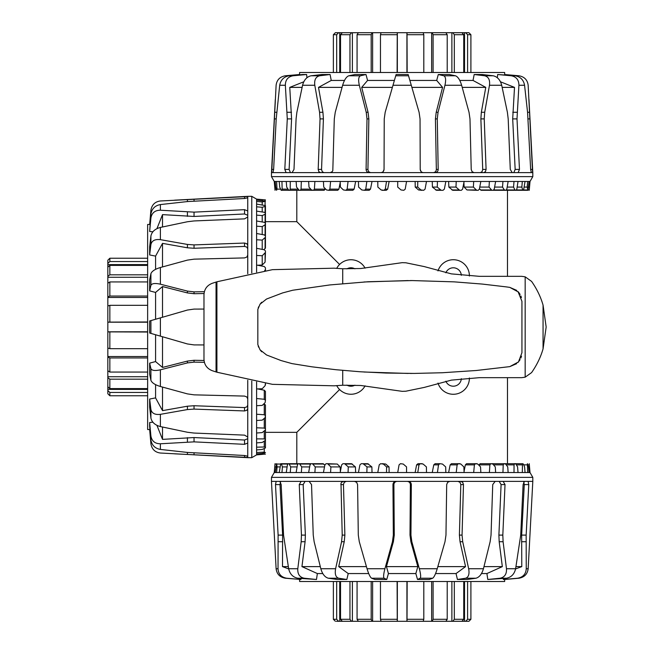 <?xml version="1.0" encoding="UTF-8"?>
<svg xmlns="http://www.w3.org/2000/svg" width="654" height="654" viewBox="0 0 654 654"><rect width="100%" height="100%" fill="white"/><g stroke="black" fill="none" stroke-linecap="round" stroke-linejoin="round"><path stroke-width="0.98" d="M469.392 377.971A16.08 16.08 0 0 1 437.992 383.081M365.096 385.844A16.08 16.08 0 0 1 336.696 385.59M336.696 268.41A16.08 16.08 0 0 1 339.589 264.453L296.802 221.665L296.802 190.306M437.992 270.919A16.08 16.08 0 0 1 469.392 276.029M296.802 463.694L296.802 432.335L265.442 432.335M296.802 432.335L339.589 389.547M265.442 221.665L296.802 221.665M507.471 190.306L507.471 276.34M507.471 377.66L507.471 463.694M445.856 272.8A8.044 8.044 0 0 1 461.332 275.318M346.89 268.892A8.044 8.044 0 0 1 354.909 268.819M461.332 378.682A8.044 8.044 0 0 1 445.856 381.2M354.909 385.181A8.044 8.044 0 0 1 346.89 385.108M339.589 264.453A16.08 16.08 0 0 1 365.096 268.156M402.136 172.615L532.806 172.615L532.806 176.637L271.467 176.637L271.467 172.615L272.947 172.615L273.634 169.411L276.209 118.897L279.708 85.257C280.697 79.902 283.836 76.739 289.125 75.774L302.9 74.515L306.628 74.515L293.074 75.774C287.956 76.739 285.389 79.902 285.357 85.257L287.278 118.897L284.809 169.411L286.109 172.615L292.085 172.615L293.998 169.411L296.082 118.897L296.883 112.284L302.565 85.257C303.996 79.902 306.84 76.739 311.091 75.774L322.021 74.515L330.09 74.515L319.651 75.774C315.776 76.739 314.157 79.902 314.795 85.257L319.569 112.284L320.043 118.897L318.187 169.419L318.85 171.691L320.583 172.615L330.245 172.615L332.183 171.691L332.804 170.653L334.292 118.897L335.249 112.284L342.639 85.257C344.274 79.902 346.326 76.739 348.811 75.774L354.983 74.515L366.003 74.515L360.493 75.774C358.523 76.739 358.139 79.902 359.332 85.257L366.224 112.284L367 118.897L366.085 169.411C366.24 171.364 367.262 172.427 369.158 172.615L402.136 172.615M383.228 171.552L384.053 169.419L384.233 118.897L385.181 112.284L396.103 74.515L408.17 74.515L419.091 112.284L420.04 118.897L420.22 169.411C420.424 171.364 421.495 172.427 423.432 172.615M406.559 181.46L405.202 189.137L403.82 190.306L401.016 189.954L397.714 187.085L397.714 181.46L530.018 181.46L532.806 176.637M504.7 74.818L504.659 72.504L299.614 72.504L299.573 74.818M435.114 172.615C437.011 172.427 438.033 171.364 438.188 169.411L437.273 118.897L438.049 112.284L444.941 85.257C446.134 79.902 445.75 76.739 443.78 75.774L438.27 74.515L449.29 74.515L455.462 75.774C457.947 76.739 460.007 79.902 461.634 85.257L469.024 112.284L469.981 118.897L471.223 169.419L472.09 171.691L474.027 172.615M426.498 181.46L425.059 189.137L423.678 190.306L420.923 189.954L417.685 187.085L417.759 181.46M415.143 181.46L415.225 187.085L418.535 189.954L421.83 190.306M313.454 190.306L311.451 189.954L308.99 187.085L308.639 181.46L314.893 181.46L314.386 189.137L313.454 190.306L324.18 190.306L325.332 188.753M328.79 190.306L326.501 189.954L323.73 187.085L323.436 181.46L330.597 181.46L329.869 189.137L328.79 190.306L337.709 190.306L338.903 189.137L340.219 182.507M345.933 190.306L343.424 189.954L340.399 187.085L340.178 181.46L348.059 181.46L347.135 189.137L345.933 190.306L352.825 190.306L354.116 189.137L355.645 181.46M364.466 190.306L361.785 189.954L358.588 187.085L358.441 181.46L366.853 181.46L365.758 189.137L364.466 190.306L369.15 190.306L370.507 189.137L372.02 181.46M383.914 190.306L381.143 189.954L377.857 187.085L377.775 181.46L386.514 181.46L385.271 189.137L383.914 190.306L386.285 190.306L387.675 189.137L389.13 181.46M432.253 181.46L432.408 187.085L436.545 190.306L441.229 190.306L437.273 187.085L437.428 181.46M448.628 181.46L448.848 187.085L452.781 190.306L459.664 190.306L455.993 187.085L456.214 181.46M463.899 182.474L464.136 187.085L467.005 189.954L476.692 190.306L473.39 187.085L473.684 181.46M479.439 188.793L481.148 190.306L491.873 190.306L489.029 187.085L489.38 181.46M508.657 190.306L508.068 190.306M277.01 189.137L276.568 190.306L275.702 187.085L275.211 181.46L276.601 181.46L277.01 189.137L280.533 189.137M282.136 189.137L281.784 190.306L281.187 190.306L279.691 187.085L279.225 181.46L281.956 181.46L282.136 189.137L287.874 189.137M290.221 189.137L289.657 190.306L288.798 190.306L286.697 187.085L286.256 181.46L290.27 181.46L290.221 189.137L298.028 189.137M301.053 189.137L300.3 190.306L299.189 190.306L296.54 187.085L296.139 181.46L301.339 181.46L301.053 189.137L310.74 189.137M445.84 181.46L444.352 189.137L443.011 190.306L441.229 190.306M464.103 181.46L462.607 189.137L461.34 190.306L459.664 190.306M480.837 181.46L479.366 189.137L478.205 190.306L476.692 190.306M495.634 181.46L494.228 189.137L493.198 190.306L491.873 190.306M508.133 181.46L506.825 189.137L505.951 190.306L504.332 189.954L502.534 187.085L502.934 181.46M518.017 181.46L516.84 189.137L516.145 190.306L514.902 189.954L513.562 187.085L514.003 181.46M525.056 181.46L523.535 190.306L522.701 189.954L521.851 187.085L522.317 181.46M530.018 181.46L529.241 190.306L529.944 181.46M529.061 181.46L527.933 190.306L527.189 187.085L527.672 181.46M528.448 187.085L529.446 187.085M386.514 181.46L397.714 181.46M366.853 181.46L377.775 181.46M348.059 181.46L358.441 181.46M330.597 181.46L340.178 181.46M314.893 181.46L323.436 181.46M301.339 181.46L308.639 181.46M290.27 181.46L296.139 181.46M281.956 181.46L286.256 181.46M276.601 181.46L279.225 181.46M274.337 181.46L275.04 190.306L274.255 181.46L275.211 181.46M524.304 187.085L527.189 187.085M517.159 187.085L521.851 187.085M507.177 187.085L513.562 187.085M494.604 187.085L502.534 187.085M482.472 190.306L493.198 190.306M479.758 187.085L489.029 187.085M464.136 187.085L473.39 187.085M448.848 187.085L455.993 187.085M432.408 187.085L437.273 187.085M421.307 190.306L422.018 190.306M415.225 187.085L417.685 187.085M303.17 190.306L289.657 190.306M296.205 190.306L281.784 190.306M312.571 190.306L300.3 190.306M384.429 190.306L382.059 190.306M492.585 190.306L504.855 190.306M501.79 190.306L515.303 190.306M512.728 190.306L527.713 190.306M508.534 190.306L522.963 190.306M512.671 190.306L527.647 190.306M483.69 172.615L485.423 171.691L486.086 169.419L484.23 118.897L484.704 112.284L489.478 85.257C490.116 79.902 488.497 76.739 484.622 75.774L474.183 74.515L482.251 74.515L493.181 75.774C497.432 76.739 500.277 79.902 501.708 85.257L507.39 112.284L508.191 118.897L510.275 169.411L512.196 172.615M518.164 172.615L519.464 169.411L517.003 118.897L518.916 85.257C518.884 79.902 516.317 76.739 511.199 75.774L497.645 74.515L515.148 75.774C520.437 76.739 523.576 79.902 524.565 85.257L527.565 112.284L530.639 169.411L531.326 172.615M299.687 74.515L285.357 75.774C279.887 76.739 276.805 79.902 276.111 85.257L271.696 172.615M532.577 172.615L528.162 85.257C527.467 79.902 524.385 76.739 518.916 75.774L504.586 74.515M330.245 172.615L369.158 172.615M292.085 172.615L320.583 172.615M272.947 172.615L286.109 172.615M513.84 172.615L515.156 169.411L512.695 118.897L514.51 87.383L500.482 81.791M480.314 172.615L482.055 171.691L482.717 169.419L480.87 118.897L481.344 112.284L485.775 87.383L473.03 80.442L474.183 74.515M497.351 77.736L497.645 74.515M366.003 74.515L367.573 80.442L361.695 87.383L368.063 112.284L368.848 118.897L367.932 169.411C368.079 171.364 369.109 172.427 371.006 172.615M306.628 74.515L306.922 77.736M330.09 74.515L331.243 80.442L344.494 80.442M367.573 80.442L394.395 80.442M409.886 80.442L436.7 80.442L438.27 74.515M459.778 80.442L473.03 80.442M361.695 87.383L392.384 87.383M382.059 172.37L382.606 172.084M331.243 80.442L318.498 87.383L322.929 112.284L323.411 118.897L321.555 169.419L322.218 171.691L323.959 172.615M318.498 87.383L342.05 87.383M303.791 81.791L289.763 87.383L291.586 118.897L289.117 169.411L290.433 172.615M289.763 87.383L302.107 87.383M502.166 87.383L514.51 87.383M462.223 87.383L485.775 87.383M433.267 172.615C435.163 172.427 436.193 171.364 436.341 169.411L435.425 118.897L436.21 112.284L442.578 87.383L436.7 80.442M411.889 87.383L442.578 87.383M419.091 112.284L420.04 118.897M420.22 169.411L421.045 171.552M421.666 172.084L422.214 172.37M384.233 118.897L385.181 112.284M380.841 172.615C382.778 172.427 383.849 171.364 384.053 169.411M203.974 344.936L194.034 344.903L187.42 343.955L149.652 333.033L149.652 320.967L187.42 310.045L194.034 309.097L203.974 309.064M256.597 272.048L256.597 199.118L251.774 196.331L251.774 272.939M247.752 273.74L247.752 196.331L251.774 196.331M149.954 224.436L147.641 224.477L147.641 429.523L149.954 429.564M204.375 291.676L194.034 291.864L187.42 291.087L160.393 284.196C155.039 283.002 151.875 283.386 150.91 285.357L149.652 290.867L149.652 279.847L150.91 273.674C151.875 271.189 155.039 269.137 160.393 267.502L187.42 260.112L194.034 259.156L244.555 257.913L246.828 257.047L247.752 255.109M265.442 415.682L265.099 417.685L262.221 420.146L256.597 420.497L256.597 414.244L264.273 414.75L265.442 415.682L265.442 404.957L263.889 403.812M265.442 400.346L265.099 402.635L262.221 405.406L256.597 405.701L256.597 398.539L264.273 399.267L265.442 400.346L265.442 391.427L264.273 390.234L257.643 388.917M257.611 265.238L262.221 265.001L265.099 262.131L265.442 252.444L262.221 255.747L256.597 255.461M263.93 249.697L265.442 247.989L265.442 237.263L262.221 240.108L256.597 239.756M265.442 220.48L265.442 221.068M264.273 452.127L265.442 452.576L262.221 453.435L256.597 453.925L256.597 452.535L264.273 452.127L264.273 448.603M264.273 447.001L265.442 447.352L265.442 447.949L262.221 449.445L256.597 449.919L256.597 447.181L264.273 447.001L264.273 441.262M264.273 438.916L265.442 439.48L265.442 440.338L262.221 442.439L256.597 442.881L256.597 438.867L264.273 438.916L264.273 431.109M264.273 428.084L265.442 428.836L265.442 429.948L262.221 432.596L256.597 432.997L256.597 427.798L264.273 428.084L264.273 418.397M265.442 384.879L265.442 383.391L265.099 385.713L262.221 388.738L256.597 388.958L256.597 381.952M256.597 265.042L264.273 266.53L265.442 267.805L265.442 269.473L264.641 270.731M256.597 248.299L264.273 249.771L265.442 250.932L265.442 252.444M256.597 233.503L264.273 234.909L265.442 235.939L265.442 237.263M256.597 221.003L264.273 222.311L265.442 223.186L265.099 224.804L262.221 226.603L256.597 226.202M256.597 211.119L264.273 212.297L265.442 212.991L265.099 214.234L262.221 215.575L256.597 215.133M256.597 204.081L265.442 205.601L265.099 206.435L262.221 207.285L256.597 206.819M256.597 199.118L265.442 199.895L256.597 199.192M256.597 200.075L265.442 201.203L262.221 201.947L256.597 201.465M262.221 200.688L262.221 199.691M256.597 398.539L256.597 388.958M256.597 414.244L256.597 405.701M256.597 427.798L256.597 420.497M256.597 438.867L256.597 432.997M256.597 447.181L256.597 442.881M256.597 452.535L256.597 449.919M256.597 454.808L265.442 454.097L256.597 454.882L256.597 453.925M262.221 204.833L262.221 201.947M262.221 211.978L262.221 207.285M262.221 221.959L262.221 215.575M265.442 235.456L265.442 223.186M262.221 234.533L262.221 226.603M265.442 246.664L265.442 235.939M262.221 249.378L262.221 240.108M262.221 265.001L262.221 255.747M265.442 425.967L265.442 439.48M265.442 432.932L265.442 447.352M265.442 416.565L265.442 428.836M265.442 270.609L265.442 269.473M265.442 236.552L265.442 224.281M265.442 227.347L265.442 213.833M265.442 220.602L265.442 206.173M149.652 429.449L150.91 443.78C151.875 449.249 155.039 452.331 160.393 453.026L247.752 457.669L247.752 398.891L246.828 396.953L244.555 396.087L194.034 394.844L187.42 393.888L160.393 386.498C155.039 384.863 151.875 382.811 150.91 380.326L149.652 374.153L149.652 363.133L150.91 368.643C151.875 370.614 155.039 370.998 160.393 369.804L187.42 362.913L194.034 362.136L204.375 362.324M247.752 437.052L244.547 435.139L194.034 433.054L187.42 432.253L160.393 426.571C155.039 425.141 151.875 422.296 150.91 418.045L149.652 407.115L149.652 399.046L150.91 409.486C151.875 413.361 155.039 414.979 160.393 414.342L187.42 409.567L194.034 409.093L244.555 410.949L246.828 410.287L247.752 408.554M247.752 245.446L246.828 243.713L244.555 243.051L194.034 244.907L187.42 244.433L160.393 239.658C155.039 239.021 151.875 240.639 150.91 244.514L149.652 254.954L149.652 246.885L150.91 235.955C151.875 231.704 155.039 228.859 160.393 227.428L187.42 221.747L194.034 220.946L244.547 218.861L247.752 216.948M247.752 456.19L244.547 455.503L187.42 452.429L160.393 449.429C155.039 448.44 151.875 445.3 150.91 440.011L149.652 426.236L149.652 422.509L150.91 436.063C151.875 441.18 155.039 443.747 160.393 443.78L194.034 441.867L244.547 444.328L247.752 443.028M247.752 210.972L244.547 209.672L194.034 212.133L160.393 210.22C155.039 210.253 151.875 212.82 150.91 217.937L149.652 231.491L150.91 213.989C151.875 208.7 155.039 205.56 160.393 204.571L187.42 201.571L244.547 198.497L247.752 197.81M247.752 196.56L160.393 200.974C155.039 201.669 151.875 204.751 150.91 210.22L149.652 224.551M247.752 398.891L247.752 380.26M174.634 453.835L247.752 457.44M247.752 215.297L244.547 213.981L194.034 216.449L162.519 214.626L156.927 228.655M247.752 248.822L246.828 247.081L244.555 246.419L194.034 248.267L187.42 247.792L162.519 243.362L155.578 256.106L149.652 254.954M152.873 231.786L149.652 231.491M149.652 363.133L155.578 361.564L162.519 367.442L187.42 361.073L194.034 360.289L204.04 360.477M149.652 422.509L152.873 422.214M149.652 399.046L155.578 397.894L155.578 384.642M155.578 361.564L155.578 334.75M155.578 319.25L155.578 292.436L149.652 290.867M155.578 269.358L155.578 256.106M162.519 367.442L162.519 336.753M155.578 397.894L162.519 410.638L187.42 406.208L194.034 405.733L244.555 407.581L246.828 406.919L247.752 405.178M162.519 410.638L162.519 387.086M156.927 425.345L162.519 439.374L194.034 437.551L244.547 440.019L247.752 438.703M162.519 439.374L162.519 427.029M162.519 226.971L162.519 214.626M162.519 266.914L162.519 243.362M204.04 293.523L194.034 293.711L187.42 292.927L162.519 286.558L155.578 292.436M162.519 317.247L162.519 286.558M187.42 310.045L194.034 309.097M247.752 457.669L251.774 457.669L251.774 381.061M194.034 344.903L187.42 343.955M529.944 472.54L529.233 463.694L530.018 472.54L397.714 472.54L399.071 464.863L400.452 463.694L403.256 464.046L406.559 466.915L406.559 472.54M530.018 472.54L532.806 477.363L271.467 477.363L271.467 481.385L276.151 481.385L275.498 484.589L278.113 535.103L278.024 568.743C278.391 574.098 281.285 577.261 286.697 578.226L300.946 579.485L285.357 578.226C279.887 577.261 276.805 574.098 276.111 568.743L271.467 481.385M503.294 578.545L503.327 579.485L504.586 579.485L518.916 578.226C524.385 577.261 527.467 574.098 528.162 568.743L532.806 481.385L396.169 481.385C394.207 481.573 393.136 482.636 392.956 484.589L393.332 535.103L392.449 541.716L384.928 568.743C383.522 574.098 383.252 577.261 384.119 578.226L386.751 579.485L374.955 579.485L371.611 578.226C370.197 577.261 368.676 574.098 367.049 568.743L359.283 541.716L358.302 535.103L357.583 484.581L356.643 482.309L354.501 481.385L343.587 481.385L341.584 482.309L340.987 483.347L342.214 535.103L341.576 541.716L335.608 568.743C334.676 574.098 335.698 577.261 338.682 578.226L346.841 579.485L337.08 579.485L328.341 578.226C324.899 577.261 322.389 574.098 320.828 568.743L314.141 541.716L313.241 535.103L311.541 484.589L309.129 481.385L301.142 481.385L299.254 484.589L301.453 535.103L301.175 541.716L297.799 568.743C297.488 574.098 299.63 577.261 304.224 578.226L316.487 579.485L297.832 578.226C292.951 577.261 289.894 574.098 288.659 568.743L283.558 535.103L281.171 484.589L279.838 481.385L276.151 481.385M504.692 579.477L504.659 581.496L299.614 581.496L299.581 579.477M524.434 481.385L523.102 484.589L520.723 535.103L515.614 568.743C514.379 574.098 511.322 577.261 506.441 578.226L487.786 579.485L486.919 573.558L481.475 573.558M495.143 481.385L492.732 484.589L491.031 535.103L490.132 541.716L483.445 568.743C481.884 574.098 479.374 577.261 475.932 578.226L467.193 579.485L457.432 579.485L456.042 573.558L435.556 573.558M449.772 481.385L447.63 482.309L446.69 484.581L445.971 535.103L444.998 541.716L437.224 568.743C435.597 574.098 434.076 577.261 432.662 578.226L429.318 579.485L417.522 579.485L415.846 573.558L388.427 573.558L386.751 579.485M368.717 573.558L348.23 573.558L346.841 579.485M322.798 573.558L317.353 573.558L316.487 579.485M300.979 578.545L300.946 579.485M386.514 472.54L377.775 472.54L379.214 464.863L380.595 463.694L383.358 464.046L386.588 466.915L386.514 472.54L397.714 472.54M295.616 463.694L296.205 463.694M324.842 465.207L323.125 463.694L312.399 463.694L315.244 466.915L314.893 472.54L308.639 472.54L310.045 464.863L311.075 463.694L312.399 463.694M340.374 471.526L340.137 466.915L337.268 464.046L327.58 463.694L330.883 466.915L330.597 472.54L323.436 472.54L324.907 464.863L326.068 463.694L327.58 463.694M355.645 472.54L355.424 466.915L351.492 463.694L344.609 463.694L348.28 466.915L348.059 472.54L340.178 472.54L341.666 464.863L342.941 463.694L344.609 463.694M372.02 472.54L371.864 466.915L367.736 463.694L363.044 463.694L367 466.915L366.853 472.54L358.441 472.54L359.921 464.863L361.261 463.694L363.044 463.694M389.13 472.54L389.048 466.915L385.737 464.046L382.443 463.694M417.759 472.54L419.001 464.863L420.359 463.694L417.988 463.694L416.598 464.863L415.143 472.54M437.428 472.54L438.515 464.863L439.815 463.694L435.123 463.694L433.766 464.863L432.253 472.54M456.214 472.54L457.138 464.863L458.34 463.694L451.456 463.694L450.156 464.863L448.628 472.54M473.684 472.54L474.403 464.863L475.483 463.694L466.564 463.694L465.37 464.863L464.054 471.493M489.38 472.54L489.895 464.863L490.819 463.694L480.093 463.694L478.949 465.247M281.31 463.694L282.422 466.915L281.956 472.54L279.225 472.54L280.746 463.694L295.739 463.694M276.626 463.694L277.083 466.915L276.601 472.54L275.211 472.54L276.626 463.694M288.97 463.694L290.711 466.915L290.27 472.54L286.256 472.54L287.433 464.863L288.128 463.694L302.483 463.694M299.418 463.694L301.739 466.915L301.339 472.54L296.139 472.54L297.447 464.863L298.322 463.694L311.688 463.694M420.359 463.694L423.13 464.046L426.424 466.915L426.498 472.54M439.815 463.694L442.488 464.046L445.685 466.915L445.84 472.54M458.34 463.694L460.849 464.046L463.874 466.915L464.103 472.54M475.483 463.694L477.772 464.046L480.543 466.915L480.837 472.54M490.819 463.694L492.822 464.046L495.291 466.915L495.634 472.54M502.934 472.54L503.22 464.863L503.972 463.694L505.648 464.046L507.733 466.915L508.133 472.54M514.003 472.54L514.052 464.863L514.616 463.694L515.924 464.046L517.584 466.915L518.017 472.54M522.317 472.54L522.489 463.694L523.396 464.046L524.582 466.915L525.056 472.54M527.672 472.54L527.402 463.694L528.571 466.915L529.061 472.54M275.211 472.54L274.255 472.54L271.467 477.363M279.225 472.54L276.601 472.54M286.256 472.54L281.956 472.54M296.139 472.54L290.27 472.54M308.639 472.54L301.339 472.54M323.436 472.54L314.893 472.54M340.178 472.54L330.597 472.54M358.441 472.54L348.059 472.54M377.775 472.54L366.853 472.54M508.068 463.694L522.489 463.694M501.103 463.694L514.616 463.694M491.702 463.694L503.972 463.694M389.048 466.915L386.588 466.915M382.966 463.694L382.255 463.694M371.864 466.915L367 466.915M355.424 466.915L348.28 466.915M349.825 463.694L342.941 463.694M340.137 466.915L330.883 466.915M321.801 463.694L311.075 463.694M309.669 466.915L301.739 466.915M297.096 466.915L290.711 466.915M287.114 466.915L282.422 466.915M310.593 463.694L298.322 463.694M419.843 463.694L422.214 463.694M453.132 463.694L460.015 463.694M468.092 463.694L477.003 463.694M279.969 466.915L277.083 466.915M324.515 466.915L315.244 466.915M274.255 472.54L275.032 463.694L274.337 472.54M275.825 466.915L274.827 466.915M503.327 579.485L517.584 578.226C522.987 577.261 525.881 574.098 526.249 568.743L526.159 535.103L528.775 484.589L528.121 481.385M487.786 579.485L500.048 578.226C504.643 577.261 506.785 574.098 506.474 568.743L503.098 541.716L502.82 535.103L505.019 484.589L503.139 481.385M457.432 579.485L465.591 578.226C468.575 577.261 469.597 574.098 468.665 568.743L462.697 541.716L462.059 535.103L463.473 484.581L462.689 482.309L460.686 481.385M417.522 579.485L420.154 578.226C421.021 577.261 420.751 574.098 419.345 568.743L411.832 541.716L410.941 535.103L411.325 484.589C411.137 482.636 410.066 481.573 408.112 481.385M301.142 481.385L279.838 481.385M343.587 481.385L309.129 481.385M396.169 481.385L354.501 481.385M397.109 481.385C395.147 481.573 394.076 482.636 393.896 484.589L394.272 535.103L393.389 541.716L386.449 566.617L388.427 573.558M346.26 481.385L344.249 482.309L343.464 484.581L344.879 535.103L344.233 541.716L338.715 566.617L348.23 573.558M305.075 481.385L303.178 484.589L305.377 535.103L305.091 541.716L301.944 566.617L317.353 573.558M280.672 481.385L280.002 484.589L282.618 535.103L282.495 566.617L288.692 568.923M288.3 566.617L282.495 566.617M320.288 566.617L301.944 566.617M366.436 566.617L338.715 566.617M415.846 573.558L417.824 566.617L410.884 541.716L410.001 535.103L410.377 484.589C410.197 482.636 409.126 481.573 407.164 481.385M417.824 566.617L386.449 566.617M456.042 573.558L465.558 566.617L460.04 541.716L459.402 535.103L460.808 484.581L460.024 482.309L458.013 481.385M465.558 566.617L437.837 566.617M486.919 573.558L502.329 566.617L499.182 541.716L498.896 535.103L501.095 484.589L499.198 481.385M502.329 566.617L483.985 566.617M515.581 568.923L521.778 566.617L521.655 535.103L524.271 484.589L523.601 481.385M521.778 566.617L515.981 566.617M454.317 581.496L454.317 619.289L452.797 621.3L422.795 621.3M407.164 581.496L407.017 621.3L397.256 621.3L397.109 581.496M407.017 621.3L423.179 621.3L423.808 619.289L423.808 581.496M433.095 581.496L433.095 619.289L432.196 621.3L431.656 621.3L431.656 581.496M432.196 621.3L445.897 621.3L447.213 619.289L447.213 581.496M452.797 621.3L461.953 621.3L463.743 619.289L463.743 581.496M467.594 581.496L467.594 619.289L465.689 621.3L460.874 621.3M465.689 621.3L468.902 621.3L470.905 619.289L470.905 581.496M451.881 621.3L451.881 581.496M464.536 621.3L464.536 581.496M468.902 621.3L467.872 621.3M336.401 621.3L338.592 621.3L336.679 619.289L336.679 581.496M333.368 581.496L333.368 619.289L335.371 621.3M381.478 621.3L336.573 621.3M339.737 621.3L339.737 581.496M340.53 581.496L340.53 619.289L342.32 621.3L351.476 621.3L349.955 619.289L349.955 581.496M352.392 621.3L352.392 581.496M357.068 581.496L357.068 619.289L358.376 621.3L372.077 621.3L371.178 619.289L371.178 581.496M372.625 581.496L372.625 621.3L372.077 621.3M380.464 581.496L380.464 619.289L381.094 621.3L397.256 621.3M397.346 621.3L397.346 581.496M406.927 621.3L406.927 581.496M147.641 379.181L109.847 379.181L107.836 377.66L107.836 276.34L109.847 274.819L147.641 274.819M147.641 258.232L109.847 258.232L107.836 260.235L107.836 263.448L109.847 261.543L147.641 261.543M147.641 265.393L109.847 265.393L107.836 267.184L107.836 276.34L107.836 261.437M147.641 281.931L109.847 281.931L107.836 283.239L107.836 296.941L109.847 296.041L147.641 296.041M147.641 305.328L109.847 305.328L107.836 305.958L107.836 322.12L147.641 321.972M147.641 332.028L107.836 331.88L107.836 348.042L109.847 348.672L147.641 348.672M147.641 357.959L109.847 357.959L107.836 357.059L107.836 356.52L147.641 356.52M107.836 357.059L107.836 370.761L109.847 372.069L147.641 372.069M107.836 377.66L107.836 386.816L109.847 388.607L147.641 388.607M147.641 392.457L109.847 392.457L107.836 390.552L107.836 385.737M107.836 390.552L107.836 393.765L109.847 395.768L147.641 395.768M107.836 264.6L147.641 264.6M107.836 277.255L147.641 277.255M107.836 284.032L107.836 296.941M107.836 297.48L147.641 297.48M107.836 322.209L147.641 322.209M107.836 331.791L147.641 331.791M107.836 376.745L147.641 376.745M107.836 389.4L147.641 389.4M107.836 393.765L107.836 392.735M107.836 261.265L107.836 260.235M107.836 306.342L107.836 322.12M107.836 331.88L107.836 347.658M107.836 356.52L107.836 369.968M517.976 362.479L520.085 359.675M520.895 358.024L521.5 356.177M261.674 302.222L260.022 304.216L257.831 309.432L257.831 344.568L260.022 349.784L266.521 354.959L281.089 360.567L291.986 363.608L311.835 366.804L335.845 369.706L359.937 371.75L386.064 373.05L414.211 373.426L442.292 372.747L476.259 370.499L509.785 366.624L518.475 361.932L521.941 352.686L521.941 301.314L517.993 291.545M516.717 290.376L509.785 287.376L506 286.853L482.227 284.065L454.301 281.866L412.2 280.566L367.973 281.751L329.837 284.94L292.771 290.229L282.618 292.918L266.521 299.041L260.022 304.216M520.126 294.414L518.475 292.068L509.785 287.376M260.022 349.784L261.674 351.778M258.616 306.816L258.224 307.903M424.193 387.43L451.407 380.121L479.48 377.66L521.769 377.66L525.17 377.17L531.596 372.592C536.909 364.957 540.727 357.051 543.057 348.884L546.164 327L543.057 305.116C540.727 296.949 536.909 289.043 531.596 281.408L525.17 276.83L521.769 276.34L479.48 276.34L451.407 273.879L424.193 266.57L405.799 262.777L402.136 262.671L360.795 268.516L342.729 268.769L334.194 268.189L272.448 269.661L216.915 281.784A310.903 310.903 -97.1 0 0 216.041 282.062L212.215 283.313C207.032 285.365 204.285 289.182 203.974 294.75L203.974 359.25C204.285 364.818 207.032 368.635 212.215 370.687L216.041 371.938A310.903 310.903 -82.9 0 0 216.915 372.216L272.448 384.339L334.194 385.811L342.729 385.231L360.795 385.484L402.136 391.329L405.799 391.223L424.193 387.43M509.785 366.624L516.619 363.706M521.426 297.545L520.895 295.992M258.224 346.097L258.616 347.184M363.951 372.012L408.186 373.434M410.189 373.434L412.2 373.434M408.186 280.566L363.951 281.988M412.2 280.566L410.189 280.566M422.795 32.7L452.797 32.7L454.317 34.711L454.317 72.504M470.905 72.504L470.905 34.711L468.902 32.7L465.689 32.7L467.594 34.711L467.594 72.504M463.743 72.504L463.743 34.711L461.953 32.7L452.797 32.7L467.7 32.7M447.213 72.504L447.213 34.711L445.897 32.7L432.196 32.7L433.095 34.711L433.095 72.504M423.808 72.504L423.808 34.711L423.179 32.7L407.017 32.7L407.164 72.504M467.872 32.7L468.902 32.7M464.536 32.7L464.536 72.504M451.881 32.7L451.881 72.504M431.656 72.504L431.656 32.7L432.196 32.7M397.109 72.504L397.256 32.7L407.017 32.7M406.927 32.7L406.927 72.504M397.346 32.7L397.346 72.504M397.256 32.7L381.094 32.7L380.464 34.711L380.464 72.504M371.178 72.504L371.178 34.711L372.077 32.7L381.478 32.7M349.955 72.504L349.955 34.711L351.476 32.7L372.625 32.7L372.625 72.504M372.077 32.7L358.376 32.7L357.068 34.711L357.068 72.504M352.392 32.7L352.392 72.504M351.476 32.7L342.32 32.7L340.53 34.711L340.53 72.504M336.679 72.504L336.679 34.711L338.592 32.7L343.399 32.7M339.737 32.7L339.737 72.504M338.592 32.7L335.371 32.7L333.368 34.711L333.368 72.504M335.371 32.7L336.401 32.7M392.997 85.257L411.276 85.257M395.744 75.774L408.529 75.774M444.941 85.257L461.634 85.257M443.78 75.774L455.462 75.774M387.675 189.137L385.271 189.137M370.507 189.137L365.758 189.137M354.116 189.137L347.135 189.137M338.903 189.137L329.869 189.137M325.251 189.137L314.386 189.137M528.089 189.954L529.266 189.954M523.829 189.954L527.525 189.954M516.578 189.954L522.701 189.954M506.498 189.954L514.902 189.954M493.86 189.954L504.332 189.954M480.477 189.954L491.244 189.954M467.005 189.954L475.957 189.954M451.947 189.954L458.855 189.954M435.654 189.954L440.355 189.954M418.535 189.954L420.923 189.954M276.192 189.137L274.966 189.137M348.811 75.774L360.493 75.774M311.091 75.774L319.651 75.774M484.622 75.774L493.181 75.774M289.125 75.774L293.074 75.774M511.199 75.774L515.148 75.774M342.639 85.257L359.332 85.257M302.565 85.257L314.795 85.257M489.478 85.257L501.708 85.257M279.708 85.257L285.357 85.257M518.916 85.257L524.565 85.257M530.639 169.411L532.56 169.411M528.064 118.897L529.904 118.897M527.565 112.284L529.585 112.284M515.156 169.411L519.464 169.411M512.695 118.897L517.003 118.897M512.777 112.284L517.085 112.284M482.717 169.411L486.086 169.411M480.87 118.897L484.23 118.897M481.344 112.284L484.704 112.284M368.063 112.284L366.224 112.284M368.848 118.897L367 118.897M367.932 169.411L366.085 169.411M322.929 112.284L319.569 112.284M321.555 169.411L318.196 169.411M323.411 118.897L320.043 118.897M291.496 112.284L287.188 112.284M289.117 169.411L284.809 169.411M291.586 118.897L287.278 118.897M276.707 112.284L274.688 112.284M273.634 169.411L271.712 169.411M276.209 118.897L274.369 118.897M435.425 118.897L437.273 118.897M436.341 169.411L438.188 169.411M436.21 112.284L438.049 112.284M160.393 336.14L160.393 317.86M150.91 333.393L150.91 320.607M160.393 284.196L160.393 267.502M150.91 285.357L150.91 273.674M264.273 390.234L264.273 399.267M264.273 403.886L264.273 414.75M265.099 201.048L265.099 199.871M265.099 205.307L265.099 201.612M265.099 212.558L265.099 206.435M265.099 222.638L265.099 214.234M265.099 235.276L265.099 224.804M265.099 248.667L265.099 237.893M265.099 262.131L265.099 253.18M264.273 452.944L264.273 454.17M150.91 380.326L150.91 368.643M150.91 418.045L150.91 409.486M150.91 244.514L150.91 235.955M150.91 440.011L150.91 436.063M150.91 217.937L150.91 213.989M160.393 386.498L160.393 369.804M160.393 426.571L160.393 414.342M160.393 239.658L160.393 227.428M160.393 449.429L160.393 443.78M160.393 210.22L160.393 204.571M244.547 198.497L244.547 196.576M194.034 201.072L194.034 199.233M187.42 201.571L187.42 199.552M244.547 213.981L244.547 209.672M194.034 216.449L194.034 212.133M187.42 216.36L187.42 212.051M244.547 246.419L244.547 243.051M194.034 248.267L194.034 244.907M187.42 247.792L187.42 244.433M187.42 361.073L187.42 362.913M194.034 360.289L194.034 362.136M187.42 406.208L187.42 409.567M244.547 407.581L244.547 410.949M194.034 405.733L194.034 409.093M187.42 437.64L187.42 441.949M244.547 440.019L244.547 444.328M194.034 437.551L194.034 441.867M187.42 452.429L187.42 454.448M244.547 455.503L244.547 457.424M194.034 452.928L194.034 454.767M194.034 293.711L194.034 291.864M187.42 292.927L187.42 291.087M528.089 464.863L529.307 464.863M523.74 464.863L527.263 464.863M516.398 464.863L522.137 464.863M506.245 464.863L514.052 464.863M493.533 464.863L503.22 464.863M479.022 464.863L489.895 464.863M465.37 464.863L474.403 464.863M450.156 464.863L457.138 464.863M433.766 464.863L438.515 464.863M416.598 464.863L419.001 464.863M337.268 464.046L328.316 464.046M323.804 464.046L313.029 464.046M310.413 464.046L299.941 464.046M297.774 464.046L289.37 464.046M287.695 464.046L281.572 464.046M280.443 464.046L276.748 464.046M352.334 464.046L345.418 464.046M368.619 464.046L363.918 464.046M385.737 464.046L383.358 464.046M276.184 464.046L275.007 464.046M286.697 578.226L285.357 578.226M518.916 578.226L517.584 578.226M304.224 578.226L297.832 578.226M506.441 578.226L500.048 578.226M338.682 578.226L328.341 578.226M475.932 578.226L465.591 578.226M432.662 578.226L420.154 578.226M384.119 578.226L371.611 578.226M278.024 568.743L276.111 568.743M528.162 568.743L526.249 568.743M297.799 568.743L288.659 568.743M515.614 568.743L506.474 568.743M335.608 568.743L320.828 568.743M483.445 568.743L468.665 568.743M437.224 568.743L419.345 568.743M384.928 568.743L367.049 568.743M393.896 484.589L392.956 484.589M394.272 535.103L393.332 535.103M393.389 541.716L392.449 541.716M343.464 484.589L340.799 484.589M344.879 535.103L342.214 535.103M303.178 484.589L299.254 484.589M344.233 541.716L341.576 541.716M305.377 535.103L301.453 535.103M280.002 484.589L275.498 484.589M305.091 541.716L301.175 541.716M282.618 535.103L278.113 535.103M282.732 541.716L278.228 541.716M410.884 541.716L411.832 541.716M410.377 484.589L411.325 484.589M410.001 535.103L410.941 535.103M460.04 541.716L462.697 541.716M460.808 484.589L463.473 484.589M459.402 535.103L462.059 535.103M499.182 541.716L503.098 541.716M501.095 484.589L505.019 484.589M498.896 535.103L502.82 535.103M521.54 541.716L526.045 541.716M524.271 484.589L528.775 484.589M521.655 535.103L526.159 535.103M423.808 619.289L407.164 619.289M447.213 619.289L433.095 619.289M463.743 619.289L454.317 619.289M470.905 619.289L467.594 619.289M336.679 619.289L333.368 619.289M349.955 619.289L340.53 619.289M371.178 619.289L357.068 619.289M397.109 619.289L380.464 619.289M109.847 261.543L109.847 258.232M109.847 274.819L109.847 265.393M109.847 296.041L109.847 281.931M109.847 321.972L109.847 305.328M109.847 348.672L109.847 332.028M109.847 372.069L109.847 357.959M109.847 388.607L109.847 379.181M109.847 395.768L109.847 392.457M342.729 268.769L342.729 283.632M525.17 276.83L525.17 377.17M342.729 370.368L342.729 385.231M216.041 282.062L216.041 371.938M216.915 281.784L216.915 372.216M543.057 305.116L543.057 348.884M467.594 34.711L470.905 34.711M454.317 34.711L463.743 34.711M433.095 34.711L447.213 34.711M407.164 34.711L423.808 34.711M380.464 34.711L397.109 34.711M357.068 34.711L371.178 34.711M340.53 34.711L349.955 34.711M333.368 34.711L336.679 34.711M275.301 99.498L271.467 172.615M528.972 99.498L532.806 172.615M274.255 181.46L271.467 176.637M174.634 200.165L247.752 196.331M256.597 454.882L251.774 457.669M532.806 481.385L532.806 477.363"/></g></svg>
